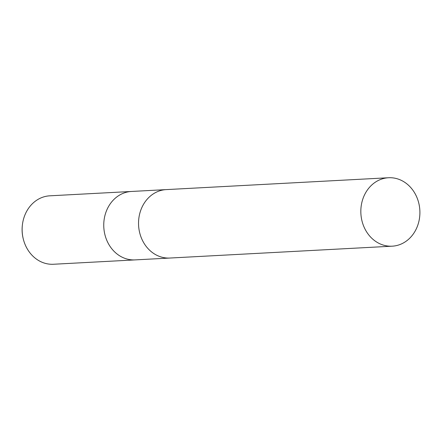 <?xml version="1.0" encoding="UTF-8"?>
<svg xmlns="http://www.w3.org/2000/svg" width="442" height="442" viewBox="0 0 442 442"><rect width="100%" height="100%" fill="white"/><g stroke="black" fill="none" stroke-linecap="round" stroke-linejoin="round"><path stroke-width="0.66" d="M131.567 191.458A34.266 29.526 86.9 0 0 131.462 191.463A34.266 29.526 86.9 0 0 103.754 225.763A34.266 29.526 86.9 0 0 135.114 259.896A34.266 29.526 86.9 0 0 135.219 259.89M166.352 189.601A34.266 29.526 86.9 0 0 166.247 189.607A34.266 29.526 86.9 0 0 138.539 223.906A34.266 29.526 86.9 0 0 169.899 258.04A34.266 29.526 86.9 0 0 170.004 258.034M22.133 230.116A34.266 29.526 86.9 0 0 23.133 238.365A34.266 29.526 86.9 0 0 53.493 264.255L135.114 259.896A34.266 29.526 86.9 0 1 103.754 225.763A34.266 29.526 86.9 0 1 131.462 191.463L49.841 195.817A34.266 29.526 86.9 0 0 22.404 224.796A34.266 29.526 86.9 0 0 22.133 230.116M22.404 224.796L22.36 225.188A32.288 27.818 86.9 0 0 22.1 230.205A32.288 27.818 86.9 0 0 23.039 237.973L23.133 238.365M131.462 191.463L166.247 189.607A34.266 29.526 86.9 0 0 138.539 223.906A34.266 29.526 86.9 0 0 169.899 258.04L135.114 259.896M360.832 212.044A34.266 29.526 86.9 0 0 392.192 246.183A34.266 29.526 86.9 0 0 419.9 211.884A34.266 29.526 86.9 0 0 388.54 177.745A34.266 29.526 86.9 0 0 360.832 212.044M169.899 258.04L392.192 246.183M166.247 189.607L388.54 177.745"/></g></svg>
